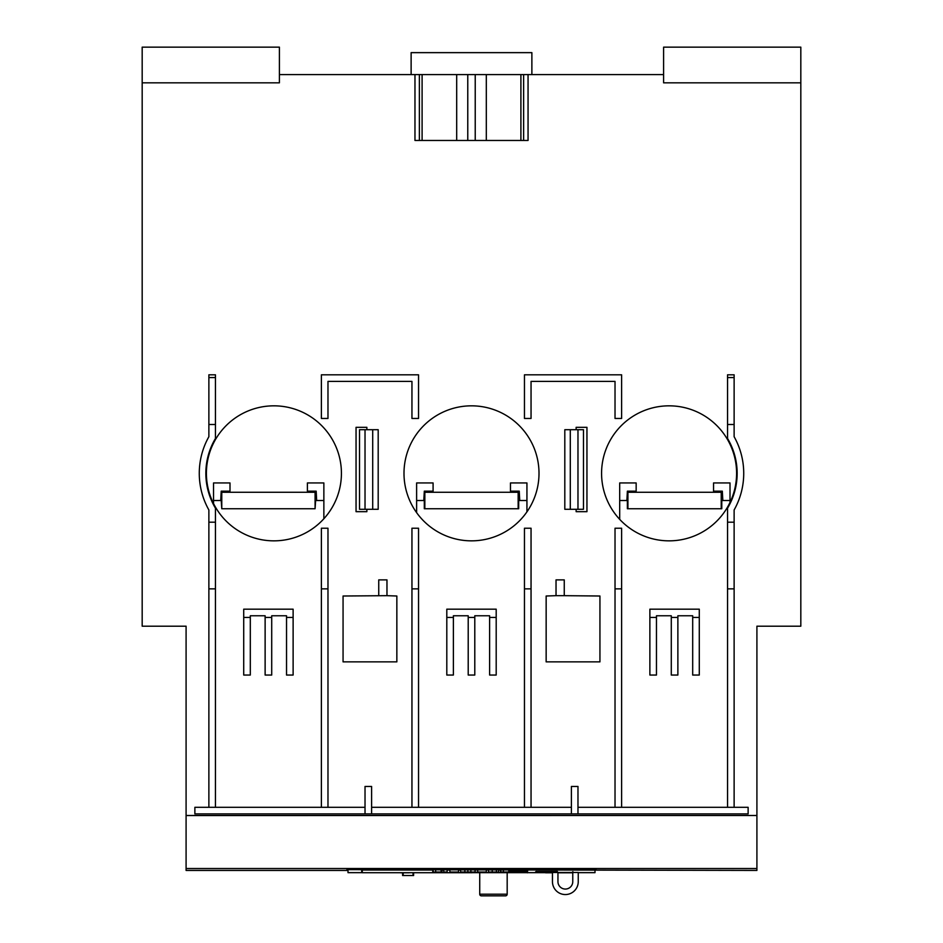 <?xml version="1.0" encoding="UTF-8"?>
<svg xmlns="http://www.w3.org/2000/svg" width="943" height="943" viewBox="0 0 943 943"><rect width="100%" height="100%" fill="white"/><g stroke="black" fill="none" stroke-linecap="round" stroke-linejoin="round"><path stroke-width="1.41" d="M213.542 503.55L213.542 500.509L221.216 500.509L221.77 508.737L221.77 492.27L315.08 492.27L315.08 508.737L315.622 500.509L323.862 500.509L323.862 518.756M341.425 473.339A67.507 67.507 0 0 1 273.906 540.846A67.507 67.507 0 0 1 206.399 473.339A67.507 67.507 0 0 1 273.906 405.832A67.507 67.507 0 0 1 341.425 473.339M186.089 815.495L756.911 815.495L186.089 815.554L186.089 626.199L142.181 626.199L142.181 47.15L279.399 47.15L279.399 82.831L142.181 82.831M279.399 74.591L663.601 74.591M531.876 74.591L531.876 52.643L411.124 52.643L411.124 74.591M800.819 82.831L800.819 47.15L663.601 47.15L663.601 82.831L800.819 82.831L800.819 626.199L756.911 626.199L756.911 815.495M539.007 473.339A67.507 67.507 0 0 1 471.5 540.846A67.507 67.507 0 0 1 403.993 473.339A67.507 67.507 0 0 1 471.5 405.832A67.507 67.507 0 0 1 539.007 473.339M736.601 473.339A67.507 67.507 0 0 1 669.094 540.846A67.507 67.507 0 0 1 601.575 473.339A67.507 67.507 0 0 1 669.094 405.832A67.507 67.507 0 0 1 736.601 473.339M619.692 519.357L619.692 500.509L627.378 500.509L627.378 508.737L721.784 508.737L721.784 500.509L730.012 500.509L730.012 502.419M730.012 500.509L730.012 482.946L713.545 482.946L713.545 491.173L722.326 491.173L722.821 500.509M721.23 508.737L721.23 492.27L627.92 492.27L627.92 508.737M626.883 500.509L627.378 491.173L636.16 491.173L636.16 482.946L619.692 482.946L619.692 500.509M416.617 512.65L416.617 500.509L424.303 500.509L424.303 508.737L518.697 508.737L518.697 500.509L526.937 500.509L526.937 511.872M526.937 500.509L526.937 482.946L510.469 482.946L510.469 491.173L519.251 491.173L519.734 500.509M518.155 508.737L518.155 492.27L424.845 492.27L424.845 508.737M423.808 500.509L424.303 491.173L433.085 491.173L433.085 482.946L416.617 482.946L416.617 500.509M323.862 500.509L323.862 482.946L307.394 482.946L307.394 491.173L316.176 491.173L316.659 500.509M220.733 500.509L221.216 491.173L229.998 491.173L229.998 482.946L213.542 482.946L213.542 500.509M221.77 508.737L315.08 508.737M576.138 429.702L576.138 427.32L586.947 427.32L586.947 511.672L576.138 511.672L576.138 509.291M366.862 509.291L366.862 511.672L356.053 511.672L356.053 427.32L366.862 427.32L366.862 429.702M378.744 595.67L378.744 579.874L386.972 579.874L386.972 595.67L343.063 596.011L343.063 661.868L396.85 661.868L396.85 596.011L386.972 595.67M556.028 579.874L564.256 579.874L564.256 595.67L556.028 595.67L556.028 579.874M348.002 869.635L348.002 872.652L362.277 872.652M578.248 872.652L594.998 872.652L594.998 869.635M472.054 872.652L552.457 872.652M475.072 869.976L477.688 869.976M480.836 872.192L472.054 872.192M362.277 872.192L361.723 869.635L361.723 872.192M572.766 872.487L578.248 872.487L578.248 881.658A12.896 12.896 0 0 1 565.352 894.553A12.896 12.896 0 0 1 552.457 881.658L552.457 872.487L572.766 872.487L572.766 881.658A7.414 7.414 0 0 1 565.352 889.06A7.414 7.414 0 0 1 557.95 881.658L557.95 872.487M572.766 872.64L557.95 872.64L572.766 872.652M527.62 871.238L527.62 869.635L527.62 871.238L509.715 871.238M509.715 871.096L525.428 871.096L525.428 869.635M557.396 871.532L557.396 872.169L535.447 872.169L535.989 871.497L557.396 871.532M479.728 872.652L479.728 894.2L507.181 894.2L507.181 872.652M472.054 872.027L472.054 872.723L362.277 872.723L362.277 870.035L432.778 870.035M442.008 870.035L443.729 870.035M447.135 870.035L449.894 870.035M458.534 870.035L460.632 870.035M507.181 894.2A1.65 1.65 0 0 1 505.531 895.85L481.378 895.85A1.65 1.65 0 0 1 479.728 894.2M505.531 895.85L500.592 895.85M428.688 869.635L514.312 869.635M488.427 869.835L488.427 872.027L498.67 872.027L498.67 869.835M492.222 869.835L492.222 872.027M496.419 869.835L496.419 872.027M460.632 869.835L460.632 872.027L475.072 872.027L475.072 869.835M464.864 869.835L464.864 872.027M467.858 869.835L467.858 872.027M470.875 869.835L470.875 872.027M443.729 869.835L443.729 872.027L447.135 872.027L447.135 869.835M432.778 869.835L432.778 872.027L442.008 872.027L442.008 869.835M433.12 869.835L433.12 872.027M441.088 869.835L441.088 872.027M441.63 869.835L441.63 872.027M449.894 869.835L449.894 872.027L458.534 872.027L458.534 869.835M477.688 869.835L477.688 872.027L486.329 872.027L486.329 869.835M500.485 869.835L500.485 872.027L509.715 872.027L509.715 869.835M500.827 869.835L500.827 872.027M508.796 869.835L508.796 872.027M509.338 869.835L509.338 872.027M413.6 872.794L413.6 875.54L402.614 875.54L402.614 872.794M400.539 872.794L409.085 872.794M545.573 872.794L552.457 872.794M557.95 872.794L571.8 872.794L557.95 872.794M186.089 815.554L186.089 870.436L346.918 870.436L346.918 869.635L756.911 870.436L756.911 815.554M186.089 868.527L756.911 868.527M596.082 868.527L596.082 869.128L346.918 869.128L346.918 868.527M528.056 74.591L528.056 140.46L414.967 140.46L414.967 74.591M523.636 140.46L523.636 74.591M520.901 140.46L520.901 74.591M486.317 140.46L486.317 74.591M475.225 140.46L475.225 74.591M467.775 140.46L467.775 74.591M456.683 140.46L456.683 74.591M422.099 140.46L422.099 74.591M419.364 140.46L419.364 74.591M570.291 509.291L564.81 509.291L564.81 429.702L570.291 429.702L570.291 509.291L577.976 509.291L577.976 429.702L570.291 429.702M577.976 509.291L583.469 509.291L583.469 429.702L577.976 429.702M372.709 429.702L378.19 429.702L378.19 509.291L372.709 509.291L372.709 429.702L365.024 429.702L365.024 509.291L372.709 509.291M365.024 429.702L359.531 429.702L359.531 509.291L365.024 509.291M531.05 381.408L615.025 381.408L615.025 418.456L621.614 418.456L621.614 374.819L524.461 374.819L524.461 418.456L531.05 418.456L531.05 381.408M327.975 381.408L411.95 381.408L411.95 418.456L418.539 418.456L418.539 374.819L321.386 374.819L321.386 418.456L327.975 418.456L327.975 381.408M656.469 617.417L656.469 615.767L671.286 615.767L671.286 675.047L677.876 675.047L677.876 615.767L692.692 615.767L692.692 617.417L699.282 617.417L699.282 609.178L649.88 609.178L649.88 617.417L656.469 617.417L656.469 675.047L649.88 675.047L649.88 617.417M671.286 617.417L677.876 617.417M692.692 617.417L692.692 675.047L699.282 675.047L699.282 617.417M453.383 617.417L453.383 615.767L468.211 615.767L468.211 675.047L474.789 675.047L474.789 615.767L489.617 615.767L489.617 617.417L496.195 617.417L496.195 609.178L446.805 609.178L446.805 617.417L453.383 617.417L453.383 675.047L446.805 675.047L446.805 617.417M468.211 617.417L474.789 617.417M489.617 617.417L489.617 675.047L496.195 675.047L496.195 617.417M250.308 617.417L250.308 615.767L265.124 615.767L265.124 675.047L271.714 675.047L271.714 615.767L286.531 615.767L286.531 617.417L293.12 617.417L293.12 609.178L243.718 609.178L243.718 617.417L250.308 617.417L250.308 675.047L243.718 675.047L243.718 617.417M265.124 617.417L271.714 617.417M286.531 617.417L286.531 675.047L293.12 675.047L293.12 617.417M556.028 595.67L546.15 596.011L546.15 661.868L599.937 661.868L599.937 596.011L564.256 595.67M571.387 813.903L571.387 786.462L577.976 786.462L577.976 813.903L371.613 813.903L371.613 786.462L365.024 786.462L365.024 813.903L371.613 813.903M371.613 807.314L571.387 807.314M365.024 813.903L194.871 813.903L194.871 807.314L365.024 807.314M577.976 807.314L748.129 807.314L748.129 813.903L577.976 813.903M524.461 807.314L524.461 528.221L531.05 528.221L531.05 807.314M208.874 807.314L208.874 588.868L215.452 588.868L215.452 807.314M321.386 807.314L321.386 588.868L327.975 588.868L327.975 807.314M411.95 807.314L411.95 588.868L418.539 588.868L418.539 807.314M727.548 807.314L727.548 508.194A68.061 68.061 0 0 0 727.548 438.483L727.548 374.819L734.125 374.819L734.125 436.715A74.65 74.65 0 0 1 734.125 509.963L734.125 807.314M615.025 807.314L615.025 528.221L621.614 528.221L621.614 807.314M727.548 424.491L734.125 424.491M734.125 522.186L727.548 522.186M524.461 588.868L531.05 588.868M615.025 588.868L621.614 588.868M727.548 588.868L734.125 588.868M215.452 424.491L215.452 374.819L208.874 374.819L208.874 424.491L215.452 424.491L215.452 438.483A68.061 68.061 0 0 0 215.452 508.194L215.452 522.186L208.874 522.186L208.874 509.963A74.65 74.65 0 0 1 208.874 436.715L208.874 424.491M215.452 522.186L215.452 588.868M321.386 588.868L321.386 528.221L327.975 528.221L327.975 588.868M411.95 588.868L411.95 528.221L418.539 528.221L418.539 588.868M208.874 588.868L208.874 522.186M535.989 871.497L535.989 872.181M556.853 871.497L556.853 872.181M435.666 869.835L435.666 872.027M503.373 869.835L503.373 872.027M403.168 872.794L403.168 875.54M413.046 872.794L413.046 875.54M734.125 377.565L727.548 377.565M215.452 377.565L208.874 377.565M526.253 871.697L527.349 872.794M572.896 871.697L571.8 872.794"/></g></svg>
